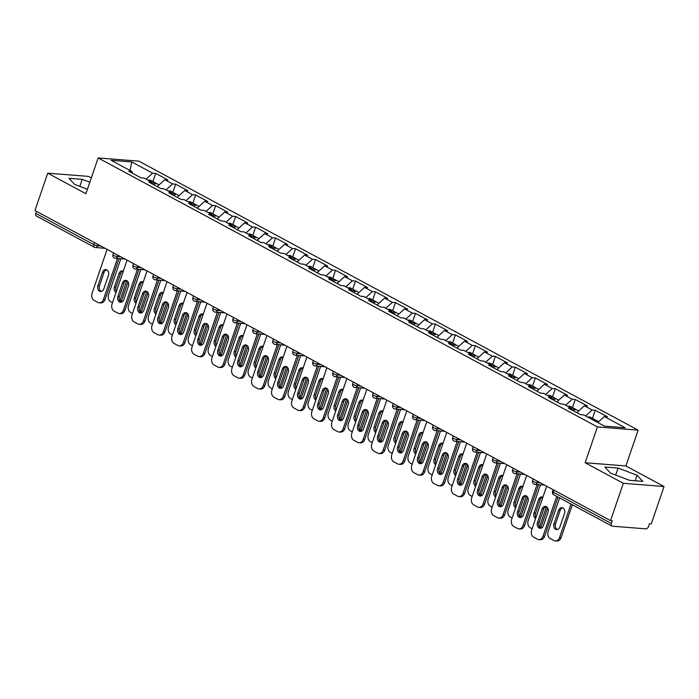 <?xml version="1.0" encoding="UTF-8"?>
<svg xmlns="http://www.w3.org/2000/svg" width="699" height="699" viewBox="0 0 699 699"><rect width="100%" height="100%" fill="white"/><g stroke="black" fill="none" stroke-linecap="round" stroke-linejoin="round"><path stroke-width="1.05" d="M91.316 177.93L88.458 176.393L47.733 173.177L34.95 210.513L610.542 520.633L623.325 483.297L664.05 486.504L625.885 465.945L638.135 430.147L138.883 161.154L98.157 157.948L597.409 426.94L638.135 430.147M664.05 486.504L651.267 523.839L649.485 523.7L648.55 526.426A2.761 1.695 118.3 0 1 645.893 528.846L612.298 526.198A2.761 1.695 118.3 0 1 611.861 526.067L553.844 494.813A2.761 1.695 118.3 0 1 553.372 492.236L611.389 523.499L612.324 520.772L610.542 520.633M129.979 170.477L131.796 161.95L111.132 160.324L131.945 171.535L128.861 171.299L141.032 177.852L144.116 178.096L151.928 182.299L152.513 184.038M131.796 161.95L152.609 173.169L155.694 173.404L152.906 181.548M157.231 186.581L164.772 179.722L167.865 179.966L155.694 173.404M164.772 179.722L172.592 183.933L175.676 184.178L172.889 192.312M177.214 197.345L184.754 190.486L187.839 190.731L175.676 184.178M184.754 190.486L192.566 194.698L195.659 194.942L192.872 203.077M197.197 208.11L204.737 201.251L207.821 201.495L195.659 194.942M204.737 201.251L212.548 205.462L215.633 205.707L212.854 213.842M217.179 218.874L224.72 212.015L227.804 212.26L215.633 205.707M224.72 212.015L232.531 216.227L235.615 216.472L232.828 224.606M237.153 229.639L244.694 222.78L247.787 223.025L235.615 216.472M244.694 222.78L252.514 226.992L255.598 227.236L252.811 235.371M257.136 240.404L264.676 233.545L267.761 233.789L255.598 227.236M264.676 233.545L272.488 237.756L275.581 238.001L272.793 246.135M277.119 251.168L284.659 244.309L287.743 244.554L275.581 238.001M284.659 244.309L292.47 248.521L295.555 248.765L292.776 256.9M297.101 261.942L304.642 255.074L307.726 255.318L295.555 248.765M304.642 255.074L312.453 259.285L315.537 259.53L312.75 267.665M317.075 272.706L324.616 265.838L327.709 266.083L315.537 259.53M324.616 265.838L332.436 270.05L335.52 270.295L332.733 278.429M337.058 283.471L344.598 276.603L347.691 276.848L335.52 270.295M344.598 276.603L352.41 280.815L355.503 281.059L352.715 289.194M357.04 294.235L364.581 287.376L367.665 287.612L355.503 281.059M364.581 287.376L372.392 291.579L375.477 291.824L372.698 299.967M377.023 305L384.564 298.141L387.648 298.377L375.477 291.824M384.564 298.141L392.375 302.344L395.459 302.588L392.672 310.732M396.997 315.765L404.538 308.906L407.631 309.141L395.459 302.588M404.538 308.906L412.358 313.108L415.442 313.353L412.655 321.496M416.98 326.529L424.52 319.67L427.613 319.915L415.442 313.353M424.52 319.67L432.332 323.873L435.425 324.118L432.637 332.261M436.962 337.294L444.503 330.435L447.587 330.679L435.425 324.118M444.503 330.435L452.314 334.646L455.399 334.882L452.62 343.026M456.945 348.058L464.486 341.199L467.57 341.444L455.399 334.882M464.486 341.199L472.297 345.411L475.381 345.647L472.594 353.79M476.919 358.823L484.459 351.964L487.553 352.209L475.381 345.647M484.459 351.964L492.279 356.175L495.364 356.411L492.577 364.555M496.902 369.588L504.442 362.729L507.535 362.973L495.364 356.411M504.442 362.729L512.253 366.94L515.346 367.185L512.559 375.319M516.884 380.352L524.425 373.493L527.509 373.738L515.346 367.185M524.425 373.493L532.236 377.705L535.32 377.949L532.542 386.084M536.867 391.117L544.407 384.258L547.492 384.502L535.32 377.949M544.407 384.258L552.219 388.469L555.303 388.714L552.516 396.849M556.841 401.881L564.381 395.022L567.474 395.267L555.303 388.714M564.381 395.022L572.201 399.234L575.286 399.478L572.498 407.613M576.824 412.646L584.364 405.787L587.457 406.032L575.286 399.478M584.364 405.787L592.175 409.998L595.268 410.243L592.481 418.378M597.785 422.519L604.347 416.552L607.431 416.796L595.268 410.243M604.347 416.552L625.159 427.771L604.504 426.137L583.691 414.926L580.598 414.682L568.436 408.129L571.52 408.373L563.709 404.162L560.615 403.917L548.453 397.364L551.537 397.609L543.726 393.397L540.642 393.153L528.47 386.599L531.555 386.844L523.743 382.633L520.659 382.388L508.488 375.835L511.581 376.071L503.761 371.868L500.676 371.623L488.514 365.07L491.598 365.306L483.787 361.103L480.694 360.859L468.531 354.306L471.615 354.542L463.804 350.339L460.72 350.094L448.548 343.532L451.633 343.777L443.821 339.574L440.737 339.33L428.566 332.768L431.659 333.012L423.839 328.801L420.754 328.565L408.592 322.003L411.676 322.248L403.865 318.036L400.772 317.8L388.609 311.238L391.693 311.483L383.882 307.272L380.798 307.036L368.626 300.474L371.711 300.719L363.899 296.507L360.815 296.262L348.644 289.709L351.737 289.954L343.917 285.742L340.832 285.498L328.67 278.945L331.754 279.189L323.943 274.978L320.85 274.733L308.687 268.18L311.771 268.425L303.96 264.213L300.876 263.969L288.704 257.415L291.789 257.66L283.977 253.449L280.893 253.204L268.722 246.651L271.815 246.896L263.995 242.684L260.91 242.439L248.748 235.886L251.832 236.131L244.021 231.919L240.928 231.675L228.765 225.122L231.85 225.366L224.038 221.155L220.954 220.91L208.783 214.357L211.867 214.602L204.056 210.39L200.971 210.146L188.8 203.592L191.893 203.837L184.073 199.626L180.989 199.381L168.826 192.828L171.91 193.064L164.099 188.861L161.006 188.616L148.843 182.063L151.928 182.299M166.03 189.901L172.592 183.933M186.004 200.665L192.566 194.698M171.91 193.064L172.487 194.803M205.987 211.43L212.548 205.462M191.893 203.837L192.47 205.567M225.969 222.195L232.531 216.227M211.867 214.602L212.452 216.332M245.952 232.959L252.514 226.992M231.85 225.366L232.435 227.096M265.926 243.724L272.488 237.756M251.832 236.131L252.409 237.861M285.908 254.488L292.47 248.521M271.815 246.896L272.392 248.626M305.891 265.253L312.453 259.285M291.789 257.66L292.374 259.39M325.874 276.018L332.436 270.05M311.771 268.425L312.357 270.155M345.856 286.782L352.41 280.815M331.754 279.189L332.331 280.919M365.83 297.547L372.392 291.579M351.737 289.954L352.313 291.684M385.813 308.311L392.375 302.344M371.711 300.719L372.296 302.449M405.796 319.085L412.358 313.108M391.693 311.483L392.279 313.222M425.778 329.849L432.332 323.873M411.676 322.248L412.261 323.987M445.752 340.614L452.314 334.646M431.659 333.012L432.235 334.751M465.735 351.379L472.297 345.411M451.633 343.777L452.218 345.516M485.718 362.143L492.279 356.175M471.615 354.542L472.201 356.28M505.7 372.908L512.253 366.94M491.598 365.306L492.183 367.045M525.674 383.672L532.236 377.705M511.581 376.071L512.157 377.81M545.657 394.437L552.219 388.469M531.555 386.844L532.14 388.574M565.64 405.202L572.201 399.234M551.537 397.609L552.123 399.339M585.622 415.966L592.175 409.998M571.52 408.373L572.105 410.103M611.389 523.499A2.761 1.695 118.3 0 0 611.861 526.067M105.086 248.302L95.379 247.533A2.761 2.106 -85.5 0 1 94.723 247.341A2.761 1.695 -61.7 0 1 94.286 247.21L36.269 215.956A2.761 1.695 -61.7 0 1 35.798 213.378L36.497 211.343M47.733 173.177L85.898 193.745L98.157 157.948M625.885 465.945L585.159 462.738L623.325 483.297M585.159 462.738L597.409 426.94M146.047 179.136L152.609 173.169M131.945 171.535L132.53 173.273M610.603 473.162L629.581 480.344L642.809 481.384L637.069 475.25L618.091 468.068L604.862 467.028L610.603 473.162M89.839 182.229L82.202 179.346L68.974 178.297L74.714 184.44L87.436 189.254M615.688 475.084L618.091 468.068M635.173 480.781L637.069 475.25M79.8 186.362L82.202 179.346M540.895 528.252A4.238 3.233 94.5 0 1 539.043 522.625L543.656 509.16A4.238 3.233 94.5 0 1 546.155 506.583M558.038 497.068L544.6 536.316A5.522 4.211 94.5 0 1 540.318 539.75L538.78 539.628A5.522 4.211 -85.5 0 0 543.053 536.194L544.6 536.316M538.78 539.628A5.522 4.211 -85.5 0 1 537.461 539.235L533.748 537.234A5.522 4.211 -85.5 0 1 531.651 530.052L546.662 486.216M556.692 496.351L543.053 536.194M537.505 522.503L542.109 509.038A4.238 3.233 94.5 0 1 545.395 506.399A4.238 3.233 94.5 0 1 548.007 512.21L543.394 525.674A4.238 3.233 94.5 0 1 540.117 528.313A4.238 3.233 94.5 0 1 537.505 522.503L539.043 522.625M595.976 420.457A6.073 3.722 118.3 0 0 595.286 419.889A6.073 3.722 118.3 0 0 592.848 419.863M595.286 419.889L590.358 417.233A6.073 3.722 118.3 0 0 587.911 417.207M558.615 510.331L554.001 523.804A4.238 3.233 -85.5 0 0 556.622 529.615A4.238 3.233 -85.5 0 0 559.899 526.976L564.504 513.512A4.238 3.233 -85.5 0 0 561.891 507.701A4.238 3.233 -85.5 0 0 558.615 510.331L560.161 510.453L555.548 523.927A4.238 3.233 -85.5 0 0 557.4 529.554M559.602 497.915L548.156 531.354A5.522 4.211 -85.5 0 0 550.253 538.536L553.966 540.537A5.522 4.211 -85.5 0 0 555.286 540.93A5.522 4.211 -85.5 0 0 559.558 537.496L561.105 537.618L572.341 504.783M571.004 504.058L559.558 537.496M598.676 421.715L596.824 420.719A6.073 3.722 118.3 0 0 594.377 420.684M562.66 507.885A4.238 3.233 -85.5 0 0 560.161 510.453M561.105 537.618A5.522 4.211 94.5 0 1 556.823 541.052L555.286 540.93M520.912 517.487A4.238 3.233 94.5 0 1 519.069 511.86L523.673 498.396A4.238 3.233 94.5 0 1 526.172 495.818M538.614 484.66L524.617 525.552A5.522 4.211 94.5 0 1 520.344 528.986L518.798 528.863A5.522 4.211 -85.5 0 0 523.07 525.43L524.617 525.552M518.798 528.863A5.522 4.211 -85.5 0 1 517.478 528.47L513.765 526.469A5.522 4.211 -85.5 0 1 511.677 519.287L526.679 475.451M537.077 484.538L523.07 525.43M517.522 511.738L522.136 498.273A4.238 3.233 94.5 0 1 525.412 495.635A4.238 3.233 94.5 0 1 528.025 501.445L523.411 514.91A4.238 3.233 94.5 0 1 520.135 517.548A4.238 3.233 94.5 0 1 517.522 511.738L519.069 511.86M500.938 506.723A4.238 3.233 94.5 0 1 499.086 501.096L503.691 487.622A4.238 3.233 94.5 0 1 506.19 485.054M518.641 473.887L504.634 514.787A5.522 4.211 94.5 0 1 500.362 518.221L498.815 518.099A5.522 4.211 -85.5 0 0 503.097 514.665L504.634 514.787M498.815 518.099A5.522 4.211 -85.5 0 1 497.496 517.706L493.782 515.705A5.522 4.211 -85.5 0 1 491.694 508.523L506.705 464.686M517.094 473.773L503.097 514.665M497.539 500.973L502.153 487.509A4.238 3.233 94.5 0 1 505.429 484.87A4.238 3.233 94.5 0 1 508.042 490.681L503.429 504.145A4.238 3.233 94.5 0 1 500.152 506.784A4.238 3.233 94.5 0 1 497.539 500.973L499.086 501.096M480.956 495.958A4.238 3.233 94.5 0 1 479.103 490.331L483.717 476.858A4.238 3.233 94.5 0 1 486.207 474.289M498.658 463.122L484.652 504.023A5.522 4.211 94.5 0 1 480.379 507.457L478.832 507.334A5.522 4.211 -85.5 0 0 483.114 503.9L484.652 504.023M478.832 507.334A5.522 4.211 -85.5 0 1 477.522 506.941L473.808 504.94A5.522 4.211 -85.5 0 1 471.711 497.758L486.722 453.922M497.111 463L483.114 503.9M477.557 490.209L482.17 476.735A4.238 3.233 94.5 0 1 485.447 474.105A4.238 3.233 94.5 0 1 488.059 479.916L483.455 493.38A4.238 3.233 94.5 0 1 480.169 496.019A4.238 3.233 94.5 0 1 477.557 490.209L479.103 490.331M460.973 485.185A4.238 3.233 94.5 0 1 459.121 479.566L463.734 466.093A4.238 3.233 94.5 0 1 466.233 463.524M478.675 452.358L464.678 493.258A5.522 4.211 94.5 0 1 460.396 496.692L458.859 496.57A5.522 4.211 -85.5 0 0 463.131 493.136L464.678 493.258M458.859 496.57A5.522 4.211 -85.5 0 1 457.539 496.176L453.826 494.176A5.522 4.211 -85.5 0 1 451.729 486.993L466.74 443.157M477.129 452.236L463.131 493.136M457.583 479.444L462.188 465.971A4.238 3.233 94.5 0 1 465.473 463.341A4.238 3.233 94.5 0 1 468.085 469.151L463.472 482.616A4.238 3.233 94.5 0 1 460.195 485.255A4.238 3.233 94.5 0 1 457.583 479.444L459.121 479.566M440.99 474.42A4.238 3.233 94.5 0 1 439.147 468.802L443.751 455.329A4.238 3.233 94.5 0 1 446.25 452.76M458.693 441.593L444.695 482.493A5.522 4.211 94.5 0 1 440.422 485.927L438.876 485.805A5.522 4.211 -85.5 0 0 443.149 482.371L444.695 482.493M438.876 485.805A5.522 4.211 -85.5 0 1 437.557 485.412L433.843 483.411A5.522 4.211 -85.5 0 1 431.755 476.229L446.757 432.393M457.155 441.471L443.149 482.371M437.6 468.68L442.214 455.206A4.238 3.233 94.5 0 1 445.49 452.576A4.238 3.233 94.5 0 1 448.103 458.387L443.489 471.851A4.238 3.233 94.5 0 1 440.213 474.49A4.238 3.233 94.5 0 1 437.6 468.68L439.147 468.802M575.993 409.693A6.073 3.722 118.3 0 0 575.303 409.125A6.073 3.722 118.3 0 0 571.922 409.579M575.303 409.125L570.375 406.469A6.073 3.722 118.3 0 0 567.929 406.434M542.896 497.225A4.238 3.233 -85.5 0 0 541.917 496.937A4.238 3.233 -85.5 0 0 538.632 499.567L534.027 513.04A4.238 3.233 -85.5 0 0 535.6 518.527M540.432 484.8L528.182 520.589A5.522 4.211 -85.5 0 0 530.27 527.771L532.096 528.759M539.471 527.011A5.522 4.211 -85.5 0 0 539.576 526.731L541.122 526.854L547.614 507.885M546.426 506.714L539.576 526.731M578.693 410.951L576.841 409.955A6.073 3.722 118.3 0 0 573.11 410.645M542.677 497.12A4.238 3.233 -85.5 0 0 540.178 499.689L535.565 513.162A4.238 3.233 -85.5 0 0 535.958 517.478M541.122 526.854A5.522 4.211 94.5 0 1 540.554 528.077M556.011 398.919A6.073 3.722 118.3 0 0 555.321 398.36A6.073 3.722 118.3 0 0 551.948 398.814M555.321 398.36L550.393 395.704A6.073 3.722 118.3 0 0 547.955 395.669M522.913 486.46A4.238 3.233 -85.5 0 0 521.935 486.172A4.238 3.233 -85.5 0 0 518.658 488.802L514.045 502.275A4.238 3.233 -85.5 0 0 515.617 507.762M520.449 474.036L508.199 509.824A5.522 4.211 -85.5 0 0 510.287 517.007L512.114 517.994M519.497 516.246A5.522 4.211 -85.5 0 0 519.593 515.967L521.139 516.089L527.631 497.12M526.452 495.949L519.593 515.967M558.711 400.186L556.858 399.19A6.073 3.722 118.3 0 0 553.127 399.88M522.695 486.355A4.238 3.233 -85.5 0 0 520.196 488.924L515.591 502.398A4.238 3.233 -85.5 0 0 515.976 506.714M521.139 516.089A5.522 4.211 94.5 0 1 520.572 517.312M536.028 388.155A6.073 3.722 118.3 0 0 535.347 387.596A6.073 3.722 118.3 0 0 531.965 388.05M535.347 387.596L530.41 384.939A6.073 3.722 118.3 0 0 527.972 384.904M502.931 475.687A4.238 3.233 -85.5 0 0 501.952 475.407A4.238 3.233 -85.5 0 0 498.675 478.037L494.062 491.511A4.238 3.233 -85.5 0 0 495.635 496.998M500.467 463.271L488.217 499.06A5.522 4.211 -85.5 0 0 490.305 506.242L492.14 507.229M499.514 505.482A5.522 4.211 -85.5 0 0 499.619 505.202L501.157 505.325L507.649 486.355M506.469 485.185L499.619 505.202M538.728 389.422L536.884 388.426A6.073 3.722 118.3 0 0 533.145 389.116M502.712 475.591A4.238 3.233 -85.5 0 0 500.222 478.16L495.608 491.624A4.238 3.233 -85.5 0 0 495.993 495.949M501.157 505.325A5.522 4.211 94.5 0 1 500.589 506.548M516.054 377.39A6.073 3.722 118.3 0 0 515.364 376.831A6.073 3.722 118.3 0 0 511.983 377.277M515.364 376.831L510.436 374.175A6.073 3.722 118.3 0 0 507.99 374.14M482.957 464.922A4.238 3.233 -85.5 0 0 481.969 464.643A4.238 3.233 -85.5 0 0 478.693 467.273L474.079 480.746A4.238 3.233 -85.5 0 0 475.661 486.233M480.493 452.506L468.234 488.295A5.522 4.211 -85.5 0 0 470.331 495.477L472.157 496.465M479.531 494.717A5.522 4.211 -85.5 0 0 479.636 494.438L481.183 494.56L487.675 475.591M486.487 474.42L479.636 494.438M518.754 378.657L516.902 377.661A6.073 3.722 118.3 0 0 513.171 378.351M482.738 464.826A4.238 3.233 -85.5 0 0 480.239 467.395L475.626 480.86A4.238 3.233 -85.5 0 0 476.019 485.185M481.183 494.56A5.522 4.211 94.5 0 1 480.615 495.783M496.072 366.626A6.073 3.722 118.3 0 0 495.381 366.066A6.073 3.722 118.3 0 0 492 366.512M495.381 366.066L490.453 363.41A6.073 3.722 118.3 0 0 488.007 363.375M462.974 454.158A4.238 3.233 -85.5 0 0 461.995 453.878A4.238 3.233 -85.5 0 0 458.71 456.508L454.105 469.973A4.238 3.233 -85.5 0 0 455.678 475.469M460.51 441.742L448.26 477.531A5.522 4.211 -85.5 0 0 450.348 484.713L452.174 485.7M459.549 483.953A5.522 4.211 -85.5 0 0 459.654 483.673L461.2 483.787L467.692 464.826M466.504 463.655L459.654 483.673M498.771 367.892L496.919 366.896A6.073 3.722 118.3 0 0 493.188 367.587M462.755 454.062A4.238 3.233 -85.5 0 0 460.257 456.63L455.643 470.095A4.238 3.233 -85.5 0 0 456.036 474.42M461.2 483.787A5.522 4.211 94.5 0 1 460.632 485.019M421.016 463.655A4.238 3.233 94.5 0 1 419.164 458.028L423.769 444.564A4.238 3.233 94.5 0 1 426.268 441.995M438.719 430.829L424.712 471.729A5.522 4.211 94.5 0 1 420.44 475.163L418.893 475.04A5.522 4.211 -85.5 0 0 423.175 471.607L424.712 471.729M418.893 475.04A5.522 4.211 -85.5 0 1 417.574 474.647L413.86 472.646A5.522 4.211 -85.5 0 1 411.772 465.464L426.783 421.619M437.172 430.706L423.175 471.607M417.618 457.915L422.231 444.442A4.238 3.233 94.5 0 1 425.508 441.812A4.238 3.233 94.5 0 1 428.12 447.622L423.507 461.087A4.238 3.233 94.5 0 1 420.23 463.717A4.238 3.233 94.5 0 1 417.618 457.915L419.164 458.028M476.089 355.861A6.073 3.722 118.3 0 0 475.399 355.302A6.073 3.722 118.3 0 0 472.017 355.747M475.399 355.302L470.471 352.646A6.073 3.722 118.3 0 0 468.033 352.611M442.991 443.393A4.238 3.233 -85.5 0 0 442.013 443.114A4.238 3.233 -85.5 0 0 438.736 445.744L434.123 459.208A4.238 3.233 -85.5 0 0 435.695 464.704M440.527 430.977L428.277 466.766A5.522 4.211 -85.5 0 0 430.366 473.948L432.192 474.936M439.575 473.188A5.522 4.211 -85.5 0 0 439.671 472.908L441.218 473.022L447.709 454.062M446.53 452.891L439.671 472.908M478.789 357.128L476.936 356.132A6.073 3.722 118.3 0 0 473.206 356.822M442.773 443.297A4.238 3.233 -85.5 0 0 440.274 445.866L435.669 459.33A4.238 3.233 -85.5 0 0 436.054 463.655M441.218 473.022A5.522 4.211 94.5 0 1 440.65 474.254M401.034 452.891A4.238 3.233 94.5 0 1 399.181 447.264L403.795 433.799A4.238 3.233 94.5 0 1 406.285 431.231M418.736 420.064L404.73 460.964A5.522 4.211 94.5 0 1 400.457 464.398L398.911 464.276A5.522 4.211 -85.5 0 0 403.192 460.842L404.73 460.964M398.911 464.276A5.522 4.211 -85.5 0 1 397.6 463.883L393.887 461.882A5.522 4.211 -85.5 0 1 391.789 454.7L406.801 410.855M417.189 419.942L403.192 460.842M397.635 447.15L402.248 433.677A4.238 3.233 94.5 0 1 405.525 431.047A4.238 3.233 94.5 0 1 408.137 436.858L403.533 450.322A4.238 3.233 94.5 0 1 400.247 452.952A4.238 3.233 94.5 0 1 397.635 447.15L399.181 447.264M456.106 345.096A6.073 3.722 118.3 0 0 455.425 344.537A6.073 3.722 118.3 0 0 452.043 344.983M455.425 344.537L450.488 341.881A6.073 3.722 118.3 0 0 448.05 341.846M423.009 432.629A4.238 3.233 -85.5 0 0 422.03 432.34A4.238 3.233 -85.5 0 0 418.753 434.979L414.14 448.443A4.238 3.233 -85.5 0 0 415.713 453.939M420.545 420.213L408.295 456.001A5.522 4.211 -85.5 0 0 410.383 463.184L412.218 464.171M419.592 462.423A5.522 4.211 -85.5 0 0 419.697 462.135L421.235 462.257L427.727 443.297M426.547 442.126L419.697 462.135M458.806 346.363L456.963 345.367A6.073 3.722 118.3 0 0 453.223 346.057M422.79 432.532A4.238 3.233 -85.5 0 0 420.3 435.101L415.687 448.566A4.238 3.233 -85.5 0 0 416.071 452.891M421.235 462.257A5.522 4.211 94.5 0 1 420.667 463.489M381.051 442.126A4.238 3.233 94.5 0 1 379.199 436.499L383.812 423.035A4.238 3.233 94.5 0 1 386.311 420.466M398.753 409.299L384.756 450.2A5.522 4.211 94.5 0 1 380.474 453.634L378.937 453.511A5.522 4.211 -85.5 0 0 383.209 450.077L384.756 450.2M378.937 453.511A5.522 4.211 -85.5 0 1 377.617 453.118L373.904 451.117A5.522 4.211 -85.5 0 1 371.807 443.935L386.818 400.09M397.207 409.177L383.209 450.077M377.661 436.377L382.266 422.912A4.238 3.233 94.5 0 1 385.551 420.282A4.238 3.233 94.5 0 1 388.163 426.084L383.55 439.557A4.238 3.233 94.5 0 1 380.273 442.187A4.238 3.233 94.5 0 1 377.661 436.377L379.199 436.499M436.132 334.332A6.073 3.722 118.3 0 0 435.442 333.773A6.073 3.722 118.3 0 0 432.061 334.218M435.442 333.773L430.505 331.116A6.073 3.722 118.3 0 0 428.068 331.081M403.035 421.864A4.238 3.233 -85.5 0 0 402.047 421.576A4.238 3.233 -85.5 0 0 398.771 424.214L394.157 437.679A4.238 3.233 -85.5 0 0 395.739 443.175M400.571 409.439L388.312 445.228A5.522 4.211 -85.5 0 0 390.409 452.419L392.235 453.398M399.61 451.65A5.522 4.211 -85.5 0 0 399.714 451.371L401.261 451.493L407.753 432.532M406.565 431.362L399.714 451.371M438.832 335.599L436.98 334.594A6.073 3.722 118.3 0 0 433.249 335.293M402.816 421.759A4.238 3.233 -85.5 0 0 400.317 424.337L395.704 437.801A4.238 3.233 -85.5 0 0 396.097 442.126M401.261 451.493A5.522 4.211 94.5 0 1 400.693 452.725M361.068 431.362A4.238 3.233 94.5 0 1 359.216 425.735L363.829 412.27A4.238 3.233 94.5 0 1 366.328 409.701M378.771 398.535L364.773 439.426A5.522 4.211 94.5 0 1 360.501 442.869L358.954 442.747A5.522 4.211 -85.5 0 0 363.227 439.313L364.773 439.426M358.954 442.747A5.522 4.211 -85.5 0 1 357.635 442.353L353.921 440.353A5.522 4.211 -85.5 0 1 351.833 433.17L366.835 389.326M377.233 398.413L363.227 439.313M357.678 425.612L362.292 412.148A4.238 3.233 94.5 0 1 365.568 409.518A4.238 3.233 94.5 0 1 368.181 415.32L363.567 428.793A4.238 3.233 94.5 0 1 360.291 431.423A4.238 3.233 94.5 0 1 357.678 425.612L359.216 425.735M416.15 323.567A6.073 3.722 118.3 0 0 415.459 323.008A6.073 3.722 118.3 0 0 412.078 323.454M415.459 323.008L410.531 320.352A6.073 3.722 118.3 0 0 408.085 320.317M383.052 411.099A4.238 3.233 -85.5 0 0 382.073 410.811A4.238 3.233 -85.5 0 0 378.788 413.45L374.183 426.914A4.238 3.233 -85.5 0 0 375.756 432.41M380.588 398.675L368.338 434.463A5.522 4.211 -85.5 0 0 370.426 441.654L372.252 442.633M379.627 440.886A5.522 4.211 -85.5 0 0 379.732 440.606L381.278 440.728L387.77 421.768M386.582 420.597L379.732 440.606M418.85 324.834L416.997 323.829A6.073 3.722 118.3 0 0 413.266 324.528M382.834 410.995A4.238 3.233 -85.5 0 0 380.335 413.572L375.721 427.037A4.238 3.233 -85.5 0 0 376.114 431.362M381.278 440.728A5.522 4.211 94.5 0 1 380.71 441.96M341.095 420.597A4.238 3.233 94.5 0 1 339.242 414.97L343.847 401.506A4.238 3.233 94.5 0 1 346.346 398.937M358.797 387.77L344.79 428.662A5.522 4.211 94.5 0 1 340.518 432.104L338.971 431.982A5.522 4.211 -85.5 0 0 343.253 428.539L344.79 428.662M338.971 431.982A5.522 4.211 -85.5 0 1 337.652 431.589L333.939 429.588A5.522 4.211 -85.5 0 1 331.85 422.406L346.861 378.561M357.25 387.648L343.253 428.539M337.696 414.848L342.309 401.383A4.238 3.233 94.5 0 1 345.586 398.745A4.238 3.233 94.5 0 1 348.198 404.555L343.585 418.028A4.238 3.233 94.5 0 1 340.308 420.658A4.238 3.233 94.5 0 1 337.696 414.848L339.242 414.97M396.167 312.803A6.073 3.722 118.3 0 0 395.477 312.243A6.073 3.722 118.3 0 0 392.095 312.689M395.477 312.243L390.549 309.587A6.073 3.722 118.3 0 0 388.111 309.552M363.069 400.335A4.238 3.233 -85.5 0 0 362.091 400.046A4.238 3.233 -85.5 0 0 358.814 402.685L354.201 416.15A4.238 3.233 -85.5 0 0 355.774 421.646M360.605 387.91L348.355 423.699A5.522 4.211 -85.5 0 0 350.444 430.89L352.27 431.868M359.653 430.121A5.522 4.211 -85.5 0 0 359.749 429.841L361.296 429.964L367.788 411.003M366.608 409.832L359.749 429.841M398.867 314.061L397.015 313.065A6.073 3.722 118.3 0 0 393.284 313.764M362.851 400.23A4.238 3.233 -85.5 0 0 360.352 402.807L355.747 416.272A4.238 3.233 -85.5 0 0 356.132 420.597M361.296 429.964A5.522 4.211 94.5 0 1 360.728 431.196M321.112 409.832A4.238 3.233 94.5 0 1 319.26 404.205L323.873 390.741A4.238 3.233 94.5 0 1 326.363 388.163M338.814 377.006L324.808 417.897A5.522 4.211 94.5 0 1 320.535 421.34L318.989 421.217A5.522 4.211 -85.5 0 0 323.27 417.775L324.808 417.897M318.989 421.217A5.522 4.211 -85.5 0 1 317.678 420.824L313.965 418.823A5.522 4.211 -85.5 0 1 311.868 411.632L326.879 367.796M337.267 376.883L323.27 417.775M317.713 404.083L322.326 390.619A4.238 3.233 94.5 0 1 325.603 387.98A4.238 3.233 94.5 0 1 328.215 393.79L323.611 407.264A4.238 3.233 94.5 0 1 320.325 409.894A4.238 3.233 94.5 0 1 317.713 404.083L319.26 404.205M376.184 302.038A6.073 3.722 118.3 0 0 375.503 301.479A6.073 3.722 118.3 0 0 372.121 301.924M375.503 301.479L370.566 298.814A6.073 3.722 118.3 0 0 368.128 298.788M343.087 389.57A4.238 3.233 -85.5 0 0 342.108 389.282A4.238 3.233 -85.5 0 0 338.832 391.921L334.218 405.385A4.238 3.233 -85.5 0 0 335.791 410.881M340.623 377.145L328.373 412.934A5.522 4.211 -85.5 0 0 330.461 420.125L332.296 421.104M339.67 419.356A5.522 4.211 -85.5 0 0 339.775 419.077L341.313 419.199L347.805 400.239M346.625 399.068L339.775 419.077M378.884 303.296L377.032 302.3A6.073 3.722 118.3 0 0 373.301 302.999M342.868 389.465A4.238 3.233 -85.5 0 0 340.378 392.043L335.765 405.507A4.238 3.233 -85.5 0 0 336.149 409.832M341.313 419.199A5.522 4.211 94.5 0 1 340.745 420.422M301.129 399.068A4.238 3.233 94.5 0 1 299.277 393.441L303.89 379.976A4.238 3.233 94.5 0 1 306.389 377.399M318.831 366.241L304.834 407.133A5.522 4.211 94.5 0 1 300.553 410.575L299.015 410.453A5.522 4.211 -85.5 0 0 303.287 407.01L304.834 407.133M299.015 410.453A5.522 4.211 -85.5 0 1 297.695 410.06L293.982 408.059A5.522 4.211 -85.5 0 1 291.885 400.868L306.896 357.032M317.285 366.119L303.287 407.01M297.739 393.319L302.344 379.854A4.238 3.233 94.5 0 1 305.62 377.215A4.238 3.233 94.5 0 1 308.242 383.026L303.628 396.499A4.238 3.233 94.5 0 1 300.352 399.129A4.238 3.233 94.5 0 1 297.739 393.319L299.277 393.441M356.21 291.273A6.073 3.722 118.3 0 0 355.52 290.705A6.073 3.722 118.3 0 0 352.139 291.16M355.52 290.705L350.583 288.049A6.073 3.722 118.3 0 0 348.146 288.023M323.113 378.806A4.238 3.233 -85.5 0 0 322.125 378.517A4.238 3.233 -85.5 0 0 318.849 381.156L314.235 394.62A4.238 3.233 -85.5 0 0 315.817 400.116M320.649 366.381L308.39 402.17A5.522 4.211 -85.5 0 0 310.487 409.352L312.313 410.339M319.688 408.592A5.522 4.211 -85.5 0 0 319.793 408.312L321.339 408.434L327.831 389.465M326.643 388.303L319.793 408.312M358.91 292.531L357.058 291.535A6.073 3.722 118.3 0 0 353.327 292.234M322.894 378.701A4.238 3.233 -85.5 0 0 320.395 381.278L315.782 394.743A4.238 3.233 -85.5 0 0 316.175 399.068M321.339 408.434A5.522 4.211 94.5 0 1 320.771 409.658M281.147 388.303A4.238 3.233 94.5 0 1 279.294 382.676L283.908 369.212A4.238 3.233 94.5 0 1 286.407 366.634M298.849 355.476L284.851 396.368A5.522 4.211 94.5 0 1 280.57 399.811L279.032 399.688A5.522 4.211 -85.5 0 0 283.305 396.246L284.851 396.368M279.032 399.688A5.522 4.211 -85.5 0 1 277.713 399.295L273.999 397.294A5.522 4.211 -85.5 0 1 271.911 390.103L286.913 346.267M297.311 355.354L283.305 396.246M277.756 382.554L282.37 369.089A4.238 3.233 94.5 0 1 285.646 366.451A4.238 3.233 94.5 0 1 288.259 372.261L283.645 385.726A4.238 3.233 94.5 0 1 280.369 388.364A4.238 3.233 94.5 0 1 277.756 382.554L279.294 382.676M336.228 280.509A6.073 3.722 118.3 0 0 335.537 279.941A6.073 3.722 118.3 0 0 332.156 280.395M335.537 279.941L330.61 277.285A6.073 3.722 118.3 0 0 328.163 277.258M303.13 368.041A4.238 3.233 -85.5 0 0 302.151 367.753A4.238 3.233 -85.5 0 0 298.866 370.391L294.262 383.856A4.238 3.233 -85.5 0 0 295.834 389.352M300.666 355.616L288.407 391.405A5.522 4.211 -85.5 0 0 290.504 398.587L292.331 399.575M299.705 397.827A5.522 4.211 -85.5 0 0 299.81 397.548L301.356 397.67L307.848 378.701M306.66 377.539L299.81 397.548M338.928 281.767L337.075 280.771A6.073 3.722 118.3 0 0 333.344 281.47M302.912 367.936A4.238 3.233 -85.5 0 0 300.413 370.514L295.799 383.978A4.238 3.233 -85.5 0 0 296.193 388.303M301.356 397.67A5.522 4.211 94.5 0 1 300.788 398.893M261.173 377.539A4.238 3.233 94.5 0 1 259.32 371.912L263.925 358.447A4.238 3.233 94.5 0 1 266.424 355.87M278.875 344.712L264.869 385.603A5.522 4.211 94.5 0 1 260.596 389.046L259.049 388.924A5.522 4.211 -85.5 0 0 263.322 385.481L264.869 385.603M259.049 388.924A5.522 4.211 -85.5 0 1 257.73 388.53L254.017 386.53A5.522 4.211 -85.5 0 1 251.928 379.339L266.939 335.503M277.328 344.59L263.322 385.481M257.774 371.789L262.387 358.325A4.238 3.233 94.5 0 1 265.664 355.686A4.238 3.233 94.5 0 1 268.276 361.497L263.663 374.961A4.238 3.233 94.5 0 1 260.386 377.6A4.238 3.233 94.5 0 1 257.774 371.789L259.32 371.912M316.245 269.744A6.073 3.722 118.3 0 0 315.555 269.176A6.073 3.722 118.3 0 0 312.173 269.631M315.555 269.176L310.627 266.52A6.073 3.722 118.3 0 0 308.189 266.494M283.147 357.276A4.238 3.233 -85.5 0 0 282.169 356.988A4.238 3.233 -85.5 0 0 278.892 359.627L274.279 373.091A4.238 3.233 -85.5 0 0 275.852 378.587M280.683 344.852L268.433 380.64A5.522 4.211 -85.5 0 0 270.522 387.823L272.348 388.81M279.731 387.063A5.522 4.211 -85.5 0 0 279.827 386.783L281.374 386.905L287.866 367.936M286.686 366.774L279.827 386.783M318.945 271.002L317.093 270.006A6.073 3.722 118.3 0 0 313.362 270.696M282.929 357.172A4.238 3.233 -85.5 0 0 280.43 359.749L275.825 373.214A4.238 3.233 -85.5 0 0 276.21 377.539M281.374 386.905A5.522 4.211 94.5 0 1 280.806 388.128M241.19 366.774A4.238 3.233 94.5 0 1 239.338 361.147L243.951 347.683A4.238 3.233 94.5 0 1 246.441 345.105M258.892 333.947L244.886 374.839A5.522 4.211 94.5 0 1 240.613 378.273L239.067 378.159A5.522 4.211 -85.5 0 0 243.348 374.716L244.886 374.839M239.067 378.159A5.522 4.211 -85.5 0 1 237.756 377.766L234.034 375.756A5.522 4.211 -85.5 0 1 231.946 368.574L246.957 324.738M257.346 333.825L243.348 374.716M237.791 361.025L242.404 347.56A4.238 3.233 94.5 0 1 245.681 344.922A4.238 3.233 94.5 0 1 248.294 350.732L243.689 364.196A4.238 3.233 94.5 0 1 240.404 366.835A4.238 3.233 94.5 0 1 237.791 361.025L239.338 361.147M296.262 258.979A6.073 3.722 118.3 0 0 295.581 258.412A6.073 3.722 118.3 0 0 292.199 258.866M295.581 258.412L290.644 255.755A6.073 3.722 118.3 0 0 288.206 255.729M263.165 346.512A4.238 3.233 -85.5 0 0 262.186 346.223A4.238 3.233 -85.5 0 0 258.91 348.862L254.296 362.327A4.238 3.233 -85.5 0 0 255.869 367.814M260.701 334.087L248.451 369.876A5.522 4.211 -85.5 0 0 250.539 377.058L252.374 378.045M259.748 376.298A5.522 4.211 -85.5 0 0 259.853 376.018L261.391 376.141L267.883 357.172M266.703 356.009L259.853 376.018M298.962 260.238L297.11 259.242A6.073 3.722 118.3 0 0 293.379 259.932M262.946 346.407A4.238 3.233 -85.5 0 0 260.456 348.984L255.843 362.449A4.238 3.233 -85.5 0 0 256.227 366.774M261.391 376.141A5.522 4.211 94.5 0 1 260.823 377.364M221.207 356.009A4.238 3.233 94.5 0 1 219.355 350.382L223.968 336.918A4.238 3.233 94.5 0 1 226.467 334.34M238.909 323.183L224.912 364.074A5.522 4.211 94.5 0 1 220.631 367.508L219.093 367.386A5.522 4.211 -85.5 0 0 223.365 363.952L224.912 364.074M219.093 367.386A5.522 4.211 -85.5 0 1 217.773 366.992L214.06 364.992A5.522 4.211 -85.5 0 1 211.963 357.809L226.974 313.973M237.363 323.06L223.365 363.952M217.817 350.26L222.422 336.796A4.238 3.233 94.5 0 1 225.698 334.157A4.238 3.233 94.5 0 1 228.32 339.967L223.706 353.432A4.238 3.233 94.5 0 1 220.43 356.071A4.238 3.233 94.5 0 1 217.817 350.26L219.355 350.382M276.288 248.215A6.073 3.722 118.3 0 0 275.598 247.647A6.073 3.722 118.3 0 0 272.217 248.101M275.598 247.647L270.662 244.991A6.073 3.722 118.3 0 0 268.224 244.965M243.191 335.747A4.238 3.233 -85.5 0 0 242.203 335.459A4.238 3.233 -85.5 0 0 238.927 338.098L234.314 351.562A4.238 3.233 -85.5 0 0 235.895 357.049M240.727 323.322L228.468 359.111A5.522 4.211 -85.5 0 0 230.565 366.293L232.391 367.281M239.766 365.533A5.522 4.211 -85.5 0 0 239.871 365.254L241.417 365.376L247.909 346.407M246.721 345.236L239.871 365.254M278.988 249.473L277.136 248.477A6.073 3.722 118.3 0 0 273.405 249.167M242.972 335.642A4.238 3.233 -85.5 0 0 240.473 338.211L235.86 351.684A4.238 3.233 -85.5 0 0 236.253 356.009M241.417 365.376A5.522 4.211 94.5 0 1 240.849 366.599M201.225 345.245A4.238 3.233 94.5 0 1 199.372 339.618L203.986 326.153A4.238 3.233 94.5 0 1 206.485 323.576M218.927 312.418L204.929 353.31A5.522 4.211 94.5 0 1 200.648 356.743L199.11 356.621A5.522 4.211 -85.5 0 0 203.383 353.187L204.929 353.31M199.11 356.621A5.522 4.211 -85.5 0 1 197.791 356.228L194.077 354.227A5.522 4.211 -85.5 0 1 191.989 347.045L206.991 303.209M217.389 312.296L203.383 353.187M197.834 339.496L202.439 326.031A4.238 3.233 94.5 0 1 205.724 323.392A4.238 3.233 94.5 0 1 208.337 329.203L203.724 342.667A4.238 3.233 94.5 0 1 200.447 345.306A4.238 3.233 94.5 0 1 197.834 339.496L199.372 339.618M256.306 237.45A6.073 3.722 118.3 0 0 255.616 236.882A6.073 3.722 118.3 0 0 252.234 237.337M255.616 236.882L250.688 234.226A6.073 3.722 118.3 0 0 248.241 234.2M223.208 324.983A4.238 3.233 -85.5 0 0 222.23 324.694A4.238 3.233 -85.5 0 0 218.944 327.324L214.34 340.797A4.238 3.233 -85.5 0 0 215.912 346.285M220.744 312.558L208.485 348.347A5.522 4.211 -85.5 0 0 210.582 355.529L212.409 356.516M219.783 354.769A5.522 4.211 -85.5 0 0 219.888 354.489L221.434 354.611L227.926 335.642M226.738 334.471L219.888 354.489M259.006 238.708L257.153 237.712A6.073 3.722 118.3 0 0 253.422 238.403M222.99 324.878A4.238 3.233 -85.5 0 0 220.491 327.447L215.877 340.92A4.238 3.233 -85.5 0 0 216.271 345.245M221.434 354.611A5.522 4.211 94.5 0 1 220.867 355.835M181.251 334.48A4.238 3.233 94.5 0 1 179.398 328.853L184.003 315.389A4.238 3.233 94.5 0 1 186.502 312.811M198.953 301.653L184.947 342.545A5.522 4.211 94.5 0 1 180.674 345.979L179.127 345.856A5.522 4.211 -85.5 0 0 183.4 342.423L184.947 342.545M179.127 345.856A5.522 4.211 -85.5 0 1 177.808 345.463L174.095 343.462A5.522 4.211 -85.5 0 1 172.006 336.28L187.017 292.444M197.406 301.531L183.4 342.423M177.852 328.731L182.465 315.266A4.238 3.233 94.5 0 1 185.742 312.628A4.238 3.233 94.5 0 1 188.354 318.438L183.741 331.903A4.238 3.233 94.5 0 1 180.464 334.541A4.238 3.233 94.5 0 1 177.852 328.731L179.398 328.853M236.323 226.686A6.073 3.722 118.3 0 0 235.633 226.118A6.073 3.722 118.3 0 0 232.251 226.572M235.633 226.118L230.705 223.462A6.073 3.722 118.3 0 0 228.267 223.427M203.226 314.218A4.238 3.233 -85.5 0 0 202.247 313.93A4.238 3.233 -85.5 0 0 198.97 316.56L194.357 330.033A4.238 3.233 -85.5 0 0 195.93 335.52M200.762 301.793L188.512 337.582A5.522 4.211 -85.5 0 0 190.6 344.764L192.426 345.752M199.809 344.004A5.522 4.211 -85.5 0 0 199.905 343.725L201.452 343.847L207.944 324.878M206.764 323.707L199.905 343.725M239.023 227.944L237.171 226.948A6.073 3.722 118.3 0 0 233.44 227.638M203.007 314.113A4.238 3.233 -85.5 0 0 200.508 316.682L195.903 330.155A4.238 3.233 -85.5 0 0 196.288 334.471M201.452 343.847A5.522 4.211 94.5 0 1 200.884 345.07M161.268 323.716A4.238 3.233 94.5 0 1 159.416 318.089L164.029 304.615A4.238 3.233 94.5 0 1 166.519 302.047M178.97 290.88L164.964 331.78A5.522 4.211 94.5 0 1 160.691 335.214L159.145 335.092A5.522 4.211 -85.5 0 0 163.426 331.658L164.964 331.78M159.145 335.092A5.522 4.211 -85.5 0 1 157.834 334.699L154.112 332.698A5.522 4.211 -85.5 0 1 152.024 325.516L167.035 281.68M177.424 290.767L163.426 331.658M157.869 317.966L162.483 304.502A4.238 3.233 94.5 0 1 165.759 301.863A4.238 3.233 94.5 0 1 168.372 307.674L163.767 321.138A4.238 3.233 94.5 0 1 160.482 323.777A4.238 3.233 94.5 0 1 157.869 317.966L159.416 318.089M216.34 215.912A6.073 3.722 118.3 0 0 215.659 215.353A6.073 3.722 118.3 0 0 212.278 215.808M215.659 215.353L210.722 212.697A6.073 3.722 118.3 0 0 208.285 212.662M183.243 303.453A4.238 3.233 -85.5 0 0 182.264 303.165A4.238 3.233 -85.5 0 0 178.988 305.795L174.374 319.268A4.238 3.233 -85.5 0 0 175.947 324.755M180.779 291.029L168.529 326.817A5.522 4.211 -85.5 0 0 170.617 334L172.452 334.987M179.826 333.24A5.522 4.211 -85.5 0 0 179.931 332.96L181.469 333.082L187.961 314.113M186.782 312.942L179.931 332.96M219.04 217.179L217.188 216.183A6.073 3.722 118.3 0 0 213.457 216.873M183.024 303.349A4.238 3.233 -85.5 0 0 180.534 305.917L175.921 319.391A4.238 3.233 -85.5 0 0 176.305 323.707M181.469 333.082A5.522 4.211 94.5 0 1 180.901 334.305M141.285 312.951A4.238 3.233 94.5 0 1 139.433 307.324L144.046 293.851A4.238 3.233 94.5 0 1 146.545 291.282M158.988 280.116L144.99 321.016A5.522 4.211 94.5 0 1 140.709 324.45L139.171 324.327A5.522 4.211 -85.5 0 0 143.444 320.893L144.99 321.016M139.171 324.327A5.522 4.211 -85.5 0 1 137.852 323.934L134.138 321.933A5.522 4.211 -85.5 0 1 132.041 314.751L147.052 270.915M157.441 279.993L143.444 320.893M137.895 307.202L142.5 293.729A4.238 3.233 94.5 0 1 145.776 291.099A4.238 3.233 94.5 0 1 148.398 296.909L143.784 310.373A4.238 3.233 94.5 0 1 140.508 313.012A4.238 3.233 94.5 0 1 137.895 307.202L139.433 307.324M196.367 205.148A6.073 3.722 118.3 0 0 195.676 204.589A6.073 3.722 118.3 0 0 192.295 205.043M195.676 204.589L190.74 201.932A6.073 3.722 118.3 0 0 188.302 201.897M163.269 292.68A4.238 3.233 -85.5 0 0 162.282 292.4A4.238 3.233 -85.5 0 0 159.005 295.03L154.392 308.504A4.238 3.233 -85.5 0 0 155.973 313.991M160.805 280.264L148.546 316.053A5.522 4.211 -85.5 0 0 150.643 323.235L152.469 324.222M159.844 322.475A5.522 4.211 -85.5 0 0 159.949 322.195L161.486 322.318L167.987 303.349M166.799 302.178L159.949 322.195M199.058 206.415L197.214 205.419A6.073 3.722 118.3 0 0 193.483 206.109M163.05 292.584A4.238 3.233 -85.5 0 0 160.552 295.153L155.938 308.617A4.238 3.233 -85.5 0 0 156.331 312.942M161.486 322.318A5.522 4.211 94.5 0 1 160.927 323.541M121.303 302.178A4.238 3.233 94.5 0 1 119.45 296.559L124.064 283.086A4.238 3.233 94.5 0 1 126.563 280.517M139.005 269.351L125.007 310.251A5.522 4.211 94.5 0 1 120.726 313.685L119.188 313.563A5.522 4.211 -85.5 0 0 123.461 310.129L125.007 310.251M119.188 313.563A5.522 4.211 -85.5 0 1 117.869 313.169L114.155 311.169A5.522 4.211 -85.5 0 1 112.067 303.986L127.069 260.15M137.467 269.229L123.461 310.129M117.913 296.437L122.517 282.964A4.238 3.233 94.5 0 1 125.803 280.334A4.238 3.233 94.5 0 1 128.415 286.144L123.802 299.609A4.238 3.233 94.5 0 1 120.525 302.248A4.238 3.233 94.5 0 1 117.913 296.437L119.45 296.559M176.384 194.383A6.073 3.722 118.3 0 0 175.694 193.824A6.073 3.722 118.3 0 0 172.312 194.27M175.694 193.824L170.766 191.168A6.073 3.722 118.3 0 0 168.319 191.133M143.286 281.915A4.238 3.233 -85.5 0 0 142.308 281.636A4.238 3.233 -85.5 0 0 139.022 284.266L134.418 297.739A4.238 3.233 -85.5 0 0 135.99 303.226M140.822 269.499L128.564 305.288A5.522 4.211 -85.5 0 0 130.661 312.47L132.487 313.458M139.861 311.71A5.522 4.211 -85.5 0 0 139.966 311.431L141.513 311.553L148.005 292.584M146.816 291.413L139.966 311.431M179.084 195.65L177.231 194.654A6.073 3.722 118.3 0 0 173.501 195.344M143.068 281.819A4.238 3.233 -85.5 0 0 140.569 284.388L135.956 297.853A4.238 3.233 -85.5 0 0 136.349 302.178M141.513 311.553A5.522 4.211 94.5 0 1 140.945 312.776M101.329 291.413A4.238 3.233 94.5 0 1 99.476 285.795L104.081 272.322A4.238 3.233 94.5 0 1 106.58 269.753M119.031 258.586L105.025 299.487A5.522 4.211 94.5 0 1 100.752 302.92L99.206 302.798A5.522 4.211 -85.5 0 0 103.478 299.364L105.025 299.487M99.206 302.798A5.522 4.211 -85.5 0 1 97.886 302.405L94.173 300.404A5.522 4.211 -85.5 0 1 92.085 293.222L107.096 249.386M117.484 258.464L103.478 299.364M97.93 285.673L102.543 272.199A4.238 3.233 94.5 0 1 105.82 269.569A4.238 3.233 94.5 0 1 108.432 275.38L103.819 288.844A4.238 3.233 94.5 0 1 100.542 291.483A4.238 3.233 94.5 0 1 97.93 285.673L99.476 285.795M156.401 183.619A6.073 3.722 118.3 0 0 155.711 183.059A6.073 3.722 118.3 0 0 152.33 183.505M155.711 183.059L150.783 180.403A6.073 3.722 118.3 0 0 148.345 180.368M123.304 271.151A4.238 3.233 -85.5 0 0 122.325 270.871A4.238 3.233 -85.5 0 0 119.048 273.501L114.435 286.966A4.238 3.233 -85.5 0 0 116.008 292.462M120.84 258.735L108.59 294.524A5.522 4.211 -85.5 0 0 110.678 301.706L112.504 302.693M119.887 300.946A5.522 4.211 -85.5 0 0 119.983 300.666L121.53 300.78L128.022 281.819M126.842 280.649L119.983 300.666M159.101 184.886L157.249 183.889A6.073 3.722 118.3 0 0 153.518 184.58M123.085 271.055A4.238 3.233 -85.5 0 0 120.586 273.624L115.982 287.088A4.238 3.233 -85.5 0 0 116.366 291.413M121.53 300.78A5.522 4.211 94.5 0 1 120.962 302.012M554.062 490.2L553.372 492.236A2.761 0.568 -161.1 0 1 552.533 491.484A2.761 2.761 0 0 0 553.844 494.813M35.798 213.378L93.815 244.641L94.514 242.605M97.982 244.475L97.519 245.812A2.761 2.106 -85.5 0 1 95.379 247.533A2.761 2.761 0 0 1 94.286 247.21A2.761 1.695 -61.7 0 1 93.815 244.641A2.761 0.568 18.9 0 0 97.519 245.812L100.979 246.092M537.548 481.305L537.094 482.651L540.554 482.922M534.298 484.171A2.761 2.106 -85.5 0 0 534.953 484.363A2.761 2.106 -85.5 0 0 537.094 482.651A2.761 0.568 18.9 0 1 533.389 481.471A2.761 0.568 -161.1 0 1 532.559 480.72A2.761 2.761 0 0 0 534.953 484.363L544.652 485.132M517.575 470.541L517.111 471.886L520.572 472.157M497.592 459.776L497.129 461.122L500.589 461.392M477.609 449.011L477.146 450.357L480.615 450.628M457.627 438.247L457.172 439.592L460.632 439.863M437.653 427.482L437.19 428.819L440.65 429.099M417.67 416.718L417.207 418.054L420.667 418.334M397.687 405.953L397.224 407.29L400.684 407.569M377.705 395.18L377.25 396.525L380.71 396.805M357.731 384.415L357.268 385.761L360.728 386.031M337.748 373.65L337.285 374.996L340.745 375.267M317.765 362.886L317.302 364.231L320.762 364.502M297.783 352.121L297.328 353.467L300.788 353.738M277.809 341.357L277.346 342.702L280.806 342.973M257.826 330.592L257.363 331.938L260.823 332.208M237.843 319.827L237.38 321.173L240.84 321.444M217.861 309.063L217.406 310.408L220.867 310.679M197.878 298.298L197.424 299.644L200.884 299.915M177.904 287.534L177.441 288.879L180.901 289.15M157.922 276.769L157.458 278.115L160.919 278.385M137.939 266.004L137.485 267.35L140.945 267.621M117.956 255.24L117.502 256.585L120.962 256.856M514.315 473.406A2.761 2.106 -85.5 0 0 514.971 473.599A2.761 2.106 -85.5 0 0 517.111 471.886A2.761 0.568 18.9 0 1 513.407 470.707A2.761 0.568 -161.1 0 1 512.577 469.955A2.761 2.761 0 0 0 514.971 473.599L524.678 474.368M494.333 462.642A2.761 2.106 -85.5 0 0 494.988 462.834A2.761 2.106 -85.5 0 0 497.129 461.122A2.761 0.568 18.9 0 1 493.424 459.942A2.761 0.568 -161.1 0 1 492.594 459.191A2.761 2.761 0 0 0 494.988 462.834L504.695 463.603M474.35 451.877A2.761 2.106 -85.5 0 0 475.014 452.07A2.761 2.106 -85.5 0 0 477.146 450.357A2.761 0.568 18.9 0 1 473.45 449.177A2.761 0.568 -161.1 0 1 472.611 448.426A2.761 2.761 0 0 0 475.014 452.07L484.713 452.838M454.376 441.113A2.761 2.106 -85.5 0 0 455.032 441.305A2.761 2.106 -85.5 0 0 457.172 439.592A2.761 0.568 18.9 0 1 453.468 438.413A2.761 0.568 -161.1 0 1 452.637 437.661A2.761 2.761 0 0 0 455.032 441.305L464.73 442.074M434.394 430.348A2.761 2.106 -85.5 0 0 435.049 430.54A2.761 2.106 -85.5 0 0 437.19 428.819A2.761 0.568 18.9 0 1 433.485 427.648A2.761 0.568 -161.1 0 1 432.655 426.897A2.761 2.761 0 0 0 435.049 430.54L444.747 431.309M414.411 419.583A2.761 2.106 -85.5 0 0 415.066 419.776A2.761 2.106 -85.5 0 0 417.207 418.054A2.761 0.568 18.9 0 1 413.502 416.884A2.761 0.568 -161.1 0 1 412.672 416.132A2.761 2.761 0 0 0 415.066 419.776L424.774 420.545M394.428 408.819A2.761 2.106 -85.5 0 0 395.092 409.011A2.761 2.106 -85.5 0 0 397.224 407.29A2.761 0.568 18.9 0 1 393.528 406.119A2.761 0.568 -161.1 0 1 392.689 405.368A2.761 2.761 0 0 0 395.092 409.011L404.791 409.78M374.454 398.046A2.761 2.106 -85.5 0 0 375.11 398.247A2.761 2.106 -85.5 0 0 377.25 396.525A2.761 0.568 18.9 0 1 373.546 395.354A2.761 0.568 -161.1 0 1 372.716 394.594A2.761 2.761 0 0 0 375.11 398.247L384.808 399.007M354.472 387.281A2.761 2.106 -85.5 0 0 355.127 387.482A2.761 2.106 -85.5 0 0 357.268 385.761A2.761 0.568 18.9 0 1 353.563 384.59A2.761 0.568 -161.1 0 1 352.733 383.83A2.761 2.761 0 0 0 355.127 387.482L364.826 388.242M334.489 376.516A2.761 2.106 -85.5 0 0 335.144 376.717A2.761 2.106 -85.5 0 0 337.285 374.996A2.761 0.568 18.9 0 1 333.58 373.825A2.761 0.568 -161.1 0 1 332.75 373.065A2.761 2.761 0 0 0 335.144 376.717L344.852 377.477M314.506 365.752A2.761 2.106 -85.5 0 0 315.17 365.953A2.761 2.106 -85.5 0 0 317.302 364.231A2.761 0.568 18.9 0 1 313.606 363.061A2.761 0.568 -161.1 0 1 312.768 362.3A2.761 2.761 0 0 0 315.17 365.953L324.869 366.713M294.532 354.987A2.761 2.106 -85.5 0 0 295.188 355.188A2.761 2.106 -85.5 0 0 297.328 353.467A2.761 0.568 18.9 0 1 293.624 352.296A2.761 0.568 -161.1 0 1 292.794 351.536A2.761 2.761 0 0 0 295.188 355.188L304.886 355.948M274.55 344.223A2.761 2.106 -85.5 0 0 275.205 344.424A2.761 2.106 -85.5 0 0 277.346 342.702A2.761 0.568 18.9 0 1 273.641 341.523A2.761 0.568 -161.1 0 1 272.811 340.771A2.761 2.761 0 0 0 275.205 344.424L284.904 345.184M254.567 333.458A2.761 2.106 -85.5 0 0 255.222 333.659A2.761 2.106 -85.5 0 0 257.363 331.938A2.761 0.568 18.9 0 1 253.658 330.758A2.761 0.568 -161.1 0 1 252.828 330.007A2.761 2.761 0 0 0 255.222 333.659L264.93 334.419M234.584 322.693A2.761 2.106 -85.5 0 0 235.248 322.894A2.761 2.106 -85.5 0 0 237.38 321.173A2.761 0.568 18.9 0 1 233.684 319.993A2.761 0.568 -161.1 0 1 232.846 319.242A2.761 2.761 0 0 0 235.248 322.894L244.947 323.654M214.61 311.929A2.761 2.106 -85.5 0 0 215.266 312.13A2.761 2.106 -85.5 0 0 217.406 310.408A2.761 0.568 18.9 0 1 213.702 309.229A2.761 0.568 -161.1 0 1 212.872 308.477A2.761 2.761 0 0 0 215.266 312.13L224.964 312.89M194.628 301.164A2.761 2.106 -85.5 0 0 195.283 301.356A2.761 2.106 -85.5 0 0 197.424 299.644A2.761 0.568 18.9 0 1 193.719 298.464A2.761 0.568 -161.1 0 1 192.889 297.713A2.761 2.761 0 0 0 195.283 301.356L204.982 302.125M174.645 290.4A2.761 2.106 -85.5 0 0 175.3 290.592A2.761 2.106 -85.5 0 0 177.441 288.879A2.761 0.568 18.9 0 1 173.736 287.7A2.761 0.568 -161.1 0 1 172.906 286.948A2.761 2.761 0 0 0 175.3 290.592L185.008 291.361M154.662 279.635A2.761 2.106 -85.5 0 0 155.327 279.827A2.761 2.106 -85.5 0 0 157.458 278.115A2.761 0.568 18.9 0 1 153.763 276.935A2.761 0.568 -161.1 0 1 152.924 276.184A2.761 2.761 0 0 0 155.327 279.827L165.025 280.596M134.68 268.87A2.761 2.106 -85.5 0 0 135.344 269.063A2.761 2.106 -85.5 0 0 137.485 267.35A2.761 0.568 18.9 0 1 133.78 266.17A2.761 0.568 -161.1 0 1 132.95 265.419A2.761 2.761 0 0 0 135.344 269.063L145.043 269.831M114.706 258.106A2.761 2.106 -85.5 0 0 115.361 258.298A2.761 2.106 -85.5 0 0 117.502 256.585A2.761 0.568 18.9 0 1 113.797 255.406A2.761 0.568 -161.1 0 1 112.967 254.654A2.761 2.761 0 0 0 115.361 258.298L125.06 259.067M542.109 509.038L543.656 509.16M555.548 523.927L554.001 523.804M522.136 498.273L523.673 498.396M502.153 487.509L503.691 487.622M482.17 476.735L483.717 476.858M462.188 465.971L463.734 466.093M442.214 455.206L443.751 455.329M540.178 499.689L538.632 499.567M535.565 513.162L534.027 513.04M520.196 488.924L518.658 488.802M515.591 502.398L514.045 502.275M500.222 478.16L498.675 478.037M495.608 491.624L494.062 491.511M480.239 467.395L478.693 467.273M475.626 480.86L474.079 480.746M460.257 456.63L458.71 456.508M455.643 470.095L454.105 469.973M422.231 444.442L423.769 444.564M440.274 445.866L438.736 445.744M435.669 459.33L434.123 459.208M402.248 433.677L403.795 433.799M420.3 435.101L418.753 434.979M415.687 448.566L414.14 448.443M382.266 422.912L383.812 423.035M400.317 424.337L398.771 424.214M395.704 437.801L394.157 437.679M362.292 412.148L363.829 412.27M380.335 413.572L378.788 413.45M375.721 427.037L374.183 426.914M342.309 401.383L343.847 401.506M360.352 402.807L358.814 402.685M355.747 416.272L354.201 416.15M322.326 390.619L323.873 390.741M340.378 392.043L338.832 391.921M335.765 405.507L334.218 405.385M302.344 379.854L303.89 379.976M320.395 381.278L318.849 381.156M315.782 394.743L314.235 394.62M282.37 369.089L283.908 369.212M300.413 370.514L298.866 370.391M295.799 383.978L294.262 383.856M262.387 358.325L263.925 358.447M280.43 359.749L278.892 359.627M275.825 373.214L274.279 373.091M242.404 347.56L243.951 347.683M260.456 348.984L258.91 348.862M255.843 362.449L254.296 362.327M222.422 336.796L223.968 336.918M240.473 338.211L238.927 338.098M235.86 351.684L234.314 351.562M202.439 326.031L203.986 326.153M220.491 327.447L218.944 327.324M215.877 340.92L214.34 340.797M182.465 315.266L184.003 315.389M200.508 316.682L198.97 316.56M195.903 330.155L194.357 330.033M162.483 304.502L164.029 304.615M180.534 305.917L178.988 305.795M175.921 319.391L174.374 319.268M142.5 293.729L144.046 293.851M160.552 295.153L159.005 295.03M155.938 308.617L154.392 308.504M122.517 282.964L124.064 283.086M140.569 284.388L139.022 284.266M135.956 297.853L134.418 297.739M102.543 272.199L104.081 272.322M120.586 273.624L119.048 273.501M115.982 287.088L114.435 286.966M553.145 489.711L552.533 491.484M533.162 478.937L532.559 480.72M513.188 468.173L512.577 469.955M493.206 457.408L492.594 459.191M473.223 446.644L472.611 448.426M453.24 435.879L452.637 437.661M433.266 425.114L432.655 426.897M413.284 414.35L412.672 416.132M393.301 403.585L392.689 405.368M373.318 392.821L372.716 394.594M353.344 382.056L352.733 383.83M333.362 371.291L332.75 373.065M313.379 360.527L312.768 362.3M293.397 349.762L292.794 351.536M273.423 338.998L272.811 340.771M253.44 328.233L252.828 330.007M233.457 317.468L232.846 319.242M213.475 306.704L212.872 308.477M193.501 295.93L192.889 297.713M173.518 285.166L172.906 286.948M153.535 274.401L152.924 276.184M133.553 263.637L132.95 265.419M113.57 252.872L112.967 254.654"/></g></svg>
